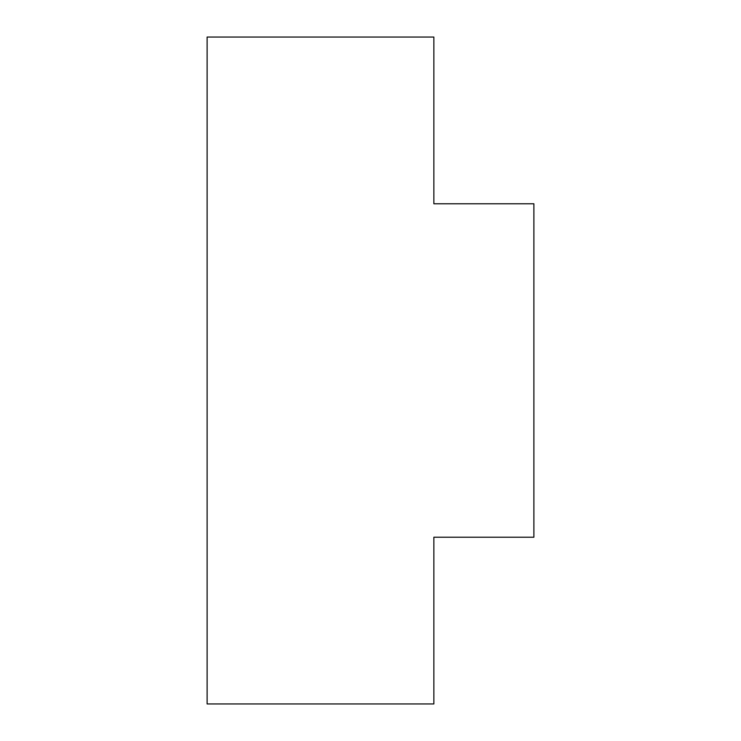 <?xml version="1.0" encoding="UTF-8"?>
<svg xmlns="http://www.w3.org/2000/svg" width="741" height="741" viewBox="0 0 741 741"><rect width="100%" height="100%" fill="white"/><g stroke="black" fill="none" stroke-linecap="round" stroke-linejoin="round"><path stroke-width="1.11" d="M533.89 203.775L533.89 537.225L433.856 537.225L433.856 703.95L207.109 703.95L207.109 37.05L433.856 37.05L433.856 203.775L533.89 203.775"/></g></svg>

